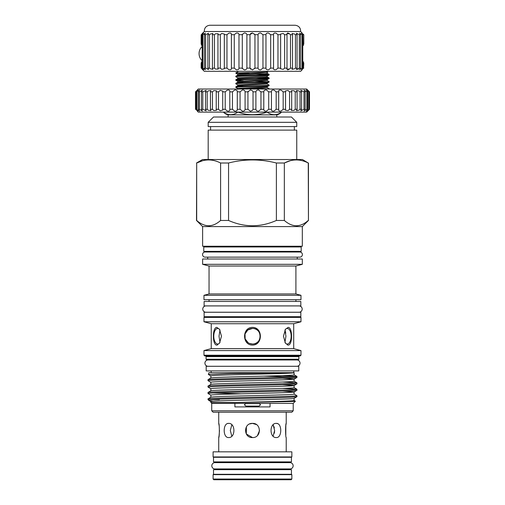 <?xml version="1.0" encoding="UTF-8"?>
<svg xmlns="http://www.w3.org/2000/svg" width="505" height="505" viewBox="0 0 505 505"><rect width="100%" height="100%" fill="white"/><g stroke="black" fill="none" stroke-linecap="round" stroke-linejoin="round"><path stroke-width="0.76" d="M302.072 69.886L300.652 71.306L204.291 71.306L202.871 69.886M201.16 63.226L201.16 68.118C203.313 70.34 203.313 70.34 201.16 68.118L201.407 68.118C203.786 70.34 204.045 70.34 202.183 68.118L202.903 68.118L205.428 69.753L204.443 68.118L205.63 68.118L208.571 69.583L207.883 68.118L209.499 68.118L210.194 68.749L212.851 69.355L212.422 68.118L214.436 68.118L215.521 69.078L218.179 69.078L217.945 68.118L220.306 68.118L221.758 69.355L224.416 68.749L224.321 68.118L226.966 68.118L228.746 69.583C230.646 70.107 231.524 69.614 231.391 68.118L234.257 68.118L236.321 69.753C238.051 69.98 238.934 69.438 238.979 68.118L241.99 68.118L244.3 69.854C245.834 69.848 246.705 69.267 246.894 68.118L249.988 68.118L252.475 69.886L254.956 68.118L254.956 34.706L258.049 34.706C258.238 33.557 259.109 32.977 260.643 32.97L262.954 34.706L265.965 34.706C266.009 33.387 266.892 32.844 268.622 33.078L270.686 34.706L273.552 34.706C273.42 33.21 274.297 32.724 276.197 33.242L277.977 34.706L280.622 34.706L280.527 34.081L283.185 33.469L284.637 34.706L286.998 34.706L286.764 33.753L289.422 33.753L290.508 34.706L292.521 34.706L292.092 33.469L294.75 34.081L295.444 34.706L297.06 34.706L296.372 33.242L299.314 34.706L300.5 34.706L299.515 33.078L302.041 34.706L302.76 34.706L301.428 32.97M231.404 68.358L231.391 34.706L234.257 34.706L236.321 33.078C238.051 32.844 238.934 33.387 238.979 34.706L241.99 34.706L244.3 32.97C245.834 32.977 246.705 33.557 246.894 34.706L249.988 34.706L252.475 32.939L254.956 34.706L254.627 34.087M203.515 69.854L202.183 68.118L202.183 34.706L202.903 34.706L205.428 33.078L204.443 34.706L205.63 34.706L208.571 33.242L207.883 34.706L209.499 34.706L210.194 34.081L212.851 33.469L212.422 34.706L214.436 34.706L215.521 33.753L218.179 33.753L217.945 34.706L220.306 34.706L221.758 33.469L224.416 34.081L224.321 34.706L226.966 34.706L228.746 33.242C230.646 32.724 231.524 33.21 231.391 34.706L231.404 34.466M201.937 68.914L202.707 69.715M204.26 69.299L203.515 68.68M242.305 68.611L242.305 34.22M250.789 69.261L250.316 68.743M254.627 68.737L254.956 68.118L258.049 68.118C258.238 69.267 259.109 69.848 260.643 69.854L262.954 68.118L265.965 68.118C266.009 69.438 266.892 69.98 268.622 69.753L270.686 68.118L273.552 68.118C273.42 69.614 274.297 70.107 276.197 69.583L277.977 68.118L280.622 68.118L280.527 68.749L283.185 69.355L284.637 68.118L286.998 68.118L286.764 69.078L289.422 69.078L290.508 68.118L292.521 68.118L292.092 69.355L294.75 68.749L295.444 68.118L297.06 68.118L297.06 34.706M297.06 68.118L296.372 69.583L299.314 68.118L299.314 34.706M292.521 68.118L292.521 34.706M286.998 68.118L286.998 34.706M280.622 68.118L280.622 34.706M273.552 68.118L273.552 34.706M265.965 68.118L265.965 34.706M258.049 68.118L258.049 34.706M249.988 68.118L249.988 34.706M234.257 68.118L234.257 34.706M226.966 68.118L226.966 34.706M220.306 68.118L220.306 34.706M214.436 68.118L214.436 34.706M209.499 68.118L209.499 34.706M205.63 68.118L205.63 34.706M201.16 43.96L201.16 34.706C203.313 32.49 203.313 32.49 201.16 34.706L201.407 34.706C203.786 32.49 204.045 32.49 202.183 34.706L203.515 32.97M204.291 31.518L300.652 31.518C300.645 27.857 298.821 25.768 295.191 25.25L209.752 25.25C206.122 25.768 204.298 27.857 204.291 31.518L202.871 32.939M251.566 33.103L250.84 33.526M250.821 33.538L250.316 34.087M201.937 33.917L202.707 33.115M303.537 61.831L303.537 68.118L303.783 63.226M303.537 45.355L303.783 34.706C301.63 32.49 301.63 32.49 303.783 34.706L303.189 34.106M266.324 71.306L267.808 72.164L235.822 72.922L243.315 73.73M237.451 72.922L235.822 73.174M235.822 76.242L235.822 76.716L237.71 77.82L267.233 76.053L269.096 74.974L269.121 74.469C270.143 75.062 234.8 75.649 235.822 76.242L237.71 75.138L243.315 75.681M269.121 74.942C270.143 75.535 234.8 76.129 235.822 76.716L235.848 76.741M235.822 79.784L235.848 80.289L237.71 81.362L267.233 79.594L269.096 78.515L269.121 78.01C270.143 78.603 234.8 79.197 235.822 79.784L237.71 78.679L265.283 77.233L267.265 76.937L267.233 76.053M269.121 78.49C270.143 79.077 234.8 79.67 235.822 80.257M235.822 83.325L235.848 83.83L237.71 84.909L267.233 83.136L269.096 82.056L269.121 81.557C270.143 82.145 234.8 82.738 235.822 83.325L237.71 82.22L243.315 82.769M269.121 82.031C270.143 82.618 234.8 83.211 235.822 83.798M235.822 86.866L235.848 87.371L237.71 88.451L267.233 86.677L269.096 85.604L269.121 85.099C270.143 85.686 234.8 86.279 235.822 86.866L237.71 85.762L243.315 86.311M269.121 85.572C270.143 86.159 234.8 86.753 235.822 87.346M269.121 74.469L261.628 73.907M249.514 73.478L237.306 72.935M255.429 74.166L267.637 74.708M269.121 78.01L261.628 77.454M255.429 77.707L267.637 78.25M269.121 81.557L267.233 80.447L237.71 82.22L237.71 81.362M235.848 80.289L243.315 80.819M255.429 81.248L267.637 81.791M269.121 85.099L267.233 83.994L237.71 85.762L237.71 84.909M265.567 89.019L269.121 88.64L267.233 87.535L239.963 89.019M269.121 88.64L269.121 89.019M255.429 88.337L267.637 88.88M238.625 71.306L235.822 72.922M267.808 72.164L259.867 73.067L237.678 74.248L237.71 75.138L265.283 73.692L267.265 73.395L267.233 72.505M196.716 90.597L195.492 91.853C197.859 89.423 197.859 89.423 195.492 91.853L195.492 109.282C197.859 111.719 197.859 111.719 195.492 109.282L195.688 109.282C198.269 111.719 198.509 111.719 196.401 109.282L199.62 111.125L198.402 109.282L199.38 109.282L202.372 110.993L201.451 109.282L202.802 109.282L206.154 110.81L205.497 109.282L207.183 109.282L208.237 110.248L210.894 110.582L210.459 109.282L212.453 109.282L213.83 110.519L216.487 110.317L216.235 109.282L218.501 109.282L220.18 110.759L222.838 110.021L222.718 109.282L225.205 109.282L227.155 110.948C229.131 111.428 230.009 110.873 229.781 109.282L232.445 109.282L234.629 111.094C236.447 111.308 237.331 110.709 237.281 109.282L240.071 109.282L242.444 111.188C244.098 111.182 244.975 110.551 245.083 109.282L247.942 109.282L250.455 111.233L252.475 110.343L253.024 109.282L255.896 109.282C256.067 110.469 256.938 111.119 258.51 111.22L260.959 109.282L263.787 109.282C263.818 110.627 264.702 111.245 266.444 111.151L268.723 109.282L271.456 109.282C271.318 110.784 272.201 111.365 274.101 111.031L276.178 109.282L278.76 109.282C278.432 110.955 279.297 111.479 281.348 110.86L283.166 109.282L285.546 109.282L285.369 110.172L288.027 110.645L289.561 109.282L291.694 109.282L291.353 110.456L294.011 110.387L295.229 109.282L297.073 109.282L296.53 110.702L299.187 110.096L300.065 109.282L301.586 109.282L300.803 110.911L303.978 109.282L305.146 109.282L305.146 91.853L303.978 91.853L300.803 90.231L301.586 91.853L300.065 91.853L299.187 91.039L296.536 90.433L297.073 91.853L295.229 91.853L294.011 90.748L291.353 90.679L291.694 91.853L289.561 91.853L288.027 90.49L285.369 90.963L285.546 91.853L283.166 91.853L281.348 90.275C279.297 89.656 278.432 90.187 278.76 91.853L276.178 91.853L274.101 90.105C272.201 89.77 271.324 90.351 271.456 91.853L268.723 91.853L266.444 89.991C264.702 89.89 263.818 90.515 263.787 91.853L260.959 91.853L258.51 89.922C256.938 90.023 256.067 90.666 255.896 91.853L253.024 91.853L252.475 90.793L250.455 89.909L247.942 91.853L248.245 91.209M305.146 109.282L304.079 111.062L306.889 109.282L307.678 109.282L307.678 91.853L306.889 91.853L304.079 90.073L305.146 91.853M301.586 109.282L301.586 91.853M297.073 109.282L297.073 91.853M291.694 109.282L291.694 91.853M285.546 109.282L285.546 91.853M278.691 109.856L278.691 91.304M271.444 109.484L271.444 91.62M263.787 109.282L263.787 91.853M255.896 109.282L255.896 91.853M247.942 109.282L247.942 91.853L245.083 91.853C244.982 90.591 244.098 89.953 242.444 89.947L240.071 91.853L237.287 91.796M240.071 109.282L240.071 91.853M232.445 109.282L232.445 91.853L229.781 91.853L229.813 91.493M237.287 109.339L237.281 91.853C237.337 90.433 236.447 89.827 234.629 90.041L232.445 91.853M225.205 109.282L225.205 91.853L222.718 91.853L222.838 91.121L220.18 90.382L218.501 91.853L216.235 91.853L216.487 90.818L213.83 90.616L212.453 91.853L210.459 91.853L210.894 90.553L208.237 90.894L207.183 91.853L205.497 91.853L206.154 90.326L202.802 91.853L201.451 91.853L202.372 90.142L199.38 91.853L198.402 91.853L199.62 90.016L196.401 91.853L197.941 89.934M229.813 109.692L229.781 91.853C230.009 90.269 229.137 89.713 227.155 90.187L225.205 91.853M218.501 109.282L218.501 91.853M212.453 109.282L212.453 91.853M207.183 109.282L207.183 91.853M202.802 109.282L202.802 91.853M199.38 109.282L199.38 91.853M197.379 89.903L198.269 89.019L306.674 89.019L309.489 91.853C307.008 89.423 306.895 89.423 309.136 91.853L306.301 89.966L307.678 91.853M197.941 111.207L196.401 109.282L196.401 91.853C198.509 89.423 198.269 89.423 195.688 91.853L195.492 91.853M307.678 109.282L306.301 111.169L309.136 109.282C306.895 111.719 307.008 111.719 309.489 109.282L306.674 112.116L198.269 112.116L197.379 111.233M213.091 479.043L291.852 479.043L291.852 474.649L213.091 474.649L213.091 479.043L213.804 479.75L291.139 479.75L291.852 479.043M291.442 457.29L213.501 457.29L213.501 461.892L291.442 461.892L291.442 457.29M214.953 468.943A3.15 3.15 0 0 1 211.803 465.793A3.15 3.15 0 0 1 214.953 462.637L289.99 462.637A3.15 3.15 0 0 1 293.14 465.793A3.15 3.15 0 0 1 289.99 468.943L214.953 468.943M291.442 469.688L213.501 469.688L213.501 474.296L291.442 474.296L291.442 469.688M249.767 423.922L252.475 423.386C261.609 422.944 261.615 437.993 252.475 437.557L246.314 433.972L246.389 426.839M213.091 456.937L291.852 456.937L291.852 451.836L213.091 451.836L213.091 456.937M219.094 425.412L218.728 423.386C219.542 422.944 219.542 437.993 218.728 437.557L219.101 435.487M219.107 435.424L219.479 430.456M253.857 423.525L252.475 423.386L256.414 424.579M274.366 433.195L274.644 430.449M274.373 427.773L273.117 424.819L274.644 430.468L273.117 436.124M277.681 423.663L276.33 423.386C282.219 422.944 282.219 437.993 276.33 437.557C269.298 437.999 269.285 422.956 276.33 423.386M286.215 451.836L286.215 437.557C285.401 437.999 285.401 422.956 286.215 423.386L285.849 425.418M252.475 437.557C243.341 437.999 243.315 422.956 252.475 423.386M231.827 436.124L230.299 430.468L231.827 424.819M228.614 437.557C222.73 437.999 222.718 422.956 228.614 423.386C235.652 422.944 235.652 437.993 228.614 437.557M228.614 423.386L227.648 423.525M291.795 412.225L213.148 412.225L211.728 410.805L293.216 410.805L291.795 412.225M245.821 403.369L244.382 404.821L247.078 406.91M293.216 410.805L293.216 403.369L270.049 403.369L270.049 406.91L234.894 406.91L234.894 403.369L211.728 403.369L211.728 410.805M293.216 403.369L295.381 401.204L294.068 400.427M211.728 403.369L210.844 402.485L236.258 402.485C262.562 402.037 296.17 401.626 295.381 401.204M270.049 403.369L234.894 403.369M213.413 399.398L219.385 399.651L209.537 399.651L208.735 400.345L213.015 401.223M208.622 400.263L208.009 398.893C206.494 398.186 246.989 397.46 274.701 396.753C288.923 396.4 296.334 396.046 296.934 395.686L296.934 396.703C296.334 397.056 288.923 397.416 274.701 397.77C250.871 398.401 216.127 398.988 209.537 399.651L208.009 399.651M211.147 370.916L211.147 372.69L208.988 372.69L208.344 374.445L210.875 375.928M293.796 370.916L293.796 372.69L230.28 373.574L208.344 374.451M210.844 378.018C211.406 377.664 218.343 377.304 231.656 376.951C257.607 376.244 295.52 375.518 294.099 374.811L294.099 372.709M210.844 377.999L210.844 375.897C211.406 375.537 218.343 375.183 231.656 374.824C257.607 374.117 295.52 373.397 294.099 372.69L208.982 372.69M236.258 402.485C262.594 401.784 295.122 401.14 294.099 400.465L294.099 398.357C295.52 399.045 257.607 399.771 231.656 400.478C218.343 400.831 211.406 401.185 210.844 401.544L210.844 402.485M282.642 391.141L294.099 391.924C295.52 392.631 257.607 393.357 231.656 394.064C218.343 394.418 211.406 394.777 210.844 395.131L210.844 397.239C211.406 396.898 218.343 396.545 231.656 396.185C257.607 395.484 295.52 394.758 294.099 394.051L294.099 391.943M282.642 384.728L294.099 385.511C295.52 386.218 257.607 386.944 231.656 387.651C218.343 388.004 211.406 388.364 210.844 388.717L210.844 390.826C211.406 390.491 218.343 390.131 231.656 389.778C257.607 389.071 295.52 388.345 294.099 387.638L294.099 385.53M210.844 384.431C209.423 383.724 247.336 382.998 273.287 382.298C286.6 381.938 293.538 381.584 294.099 381.224L294.099 379.116M210.844 384.412L210.844 382.304C209.423 381.603 247.336 380.877 273.287 380.17C286.6 379.81 293.538 379.457 294.099 379.097L282.642 378.314M210.875 397.22L208.009 398.893M294.068 398.376L296.934 396.703M282.642 375.6L296.934 376.452C298.449 377.159 257.954 377.879 230.242 378.586C216.02 378.946 208.609 379.299 208.009 379.659L208.009 380.669C206.494 379.962 246.989 379.236 274.701 378.535C288.923 378.176 296.334 377.822 296.934 377.462L294.068 379.135M210.875 377.98L208.009 379.659M296.934 376.452L296.934 377.462M282.642 382.014L296.934 382.859C296.334 383.219 288.923 383.573 274.701 383.933C246.989 384.64 206.494 385.359 208.009 386.066L208.009 387.083C208.609 386.729 216.02 386.369 230.242 386.016C257.954 385.309 298.449 384.583 296.934 383.876L294.068 385.549M210.875 384.393L208.009 386.066M296.934 382.859L296.934 383.876M282.642 388.421L296.934 389.273C298.449 389.98 257.954 390.706 230.242 391.413C216.02 391.766 208.609 392.126 208.009 392.48L208.009 393.496C208.609 393.136 216.02 392.783 230.242 392.429C257.954 391.722 298.449 390.996 296.934 390.289L294.068 391.962M210.875 390.807L208.009 392.48M296.934 389.273L296.934 390.289M291.53 376.957L263.654 376.13M210.875 382.342L208.009 380.669M210.875 388.755L208.009 387.083M213.413 392.991L241.289 393.818M294.068 394.014L296.934 395.686M210.875 395.169L208.009 393.496M252.475 359.97L296.896 359.97A3.15 3.15 0 0 1 300.014 363.12A3.15 3.15 0 0 1 296.896 366.276L208.047 366.276A3.15 3.15 0 0 1 204.929 363.12A3.15 3.15 0 0 1 208.047 359.97L252.475 359.97M206.185 370.916L298.758 370.916L298.758 366.308L206.185 366.308L206.185 370.916M248.138 342.712L245.133 338.868L245.013 333.969L247.829 329.973L252.475 328.439A7.796 7.796 0 0 1 260.264 336.235A7.796 7.796 0 0 1 252.475 344.025L249.483 343.432M205.371 355.93A0.707 0.707 0 0 1 206.078 356.637L206.078 359.225L298.865 359.225L298.158 359.932L206.785 359.932L206.078 359.225M299.572 355.93A0.707 0.707 0 0 0 298.865 356.637L298.865 359.225M300.26 355.93L204.683 355.93L203.969 355.223L300.974 355.223L300.26 355.93M220.016 342.365L219 336.235L220.016 330.1M219.725 342.87A7.796 3.895 90 0 1 217.68 344.025A7.796 3.895 90 0 1 213.779 336.235A7.796 3.895 90 0 1 217.68 328.439A7.796 3.895 90 0 1 219.725 329.595M216.759 327.379C212.251 327.341 212.27 345.174 216.759 345.092L219.486 343.223L221.48 336.223L219.486 329.241L216.759 327.379M217.617 344.896L216.759 345.092M257.247 343.362L255.707 344.341M285.761 333.249L285.186 330.731M291.473 337.959L291.334 339.493M285.224 329.595A7.796 3.895 -90 0 1 287.263 328.439A7.796 3.895 -90 0 1 291.164 336.235A7.796 3.895 -90 0 1 287.263 344.025A7.796 3.895 -90 0 1 285.218 342.87M288.185 327.379L285.458 329.241L283.463 336.242L285.458 343.223L288.185 345.092C292.692 345.149 292.679 327.297 288.185 327.379M252.475 344.025A7.796 7.796 0 0 1 244.679 336.235A7.796 7.796 0 0 1 252.475 328.439C262.518 327.953 262.537 344.498 252.475 344.025M252.475 327.379C241.92 327.335 241.983 345.18 252.475 345.092C263.01 345.142 262.979 327.297 252.475 327.379M300.974 317.405L203.969 317.405L203.969 321.78L300.974 321.78L300.974 317.405M300.974 321.78L293.708 323.724L211.235 323.724L203.969 321.78M293.708 323.724L293.708 348.633L211.235 348.633L203.969 350.584L203.969 355.223M293.708 348.633L300.974 350.584L203.969 350.584M300.974 350.584L300.974 355.223M211.235 323.724L211.235 348.633M204.115 316.692L300.828 316.692L300.828 312.267L204.115 312.267L204.115 316.692M252.475 312.229L299.055 312.229A3.15 3.15 0 0 0 302.179 309.079A3.15 3.15 0 0 0 299.055 305.923L205.889 305.923A3.15 3.15 0 0 0 202.764 309.079A3.15 3.15 0 0 0 205.889 312.229L252.475 312.229M204.115 305.891L300.828 305.891L300.828 301.46L204.115 301.46L204.115 305.891M209.038 299.692L209.038 301.46M295.905 299.692L295.905 301.46M300.974 295.311L203.969 295.311L203.969 299.692L300.974 299.692L300.974 295.311L295.905 293.954L209.038 293.954L203.969 295.311M302.318 264.317L202.625 264.317L202.625 259.002L302.318 259.002L302.318 264.317L295.854 266.034L295.905 268.919L295.854 266.034L297.615 265.567M295.854 266.034L209.038 266.034L209.038 293.954M295.905 268.919L295.905 293.954M209.038 266.034L202.625 264.317M207.694 257.14L207.694 259.002M297.249 257.14L297.249 259.002M205.289 251.383L205.289 252.001A2.569 2.569 0 0 0 202.555 254.57A2.569 2.569 0 0 0 205.125 257.14L299.818 257.14A2.569 2.569 0 0 0 302.388 254.57A2.569 2.569 0 0 0 299.818 252.001L205.125 252.001M252.475 252.008L299.654 252.008A2.569 2.569 0 0 1 299.818 252.001M203.761 251.383L301.182 251.383L301.182 246.958L203.761 246.958L203.761 251.383M208.186 126.572L296.757 126.572L296.757 122.324L208.186 122.324L208.186 126.572M296.757 159.523L296.757 130.113L208.186 130.113L208.186 159.523M308.258 163.008L308.448 220.458L302.318 226.587L202.625 226.587L196.495 220.458L196.685 163.008C204.632 158.923 212.605 158.923 220.603 163.008L228.557 163.008C244.521 158.917 260.466 158.917 276.386 163.008L284.34 163.008C292.288 158.923 300.26 158.923 308.258 163.008L302.407 159.523L202.537 159.523L196.495 163.008M308.258 220.458C300.361 227.496 292.389 227.496 284.34 220.458L276.386 220.458C260.435 227.502 244.489 227.502 228.557 220.458L220.603 220.458C212.706 227.496 204.733 227.496 196.685 220.458L196.495 220.458M202.625 226.587L202.625 246.244L302.318 246.244L302.318 226.587M208.186 122.324L213.501 117.008L291.442 117.008L296.757 122.324M210.579 126.572L210.579 130.113M294.364 126.572L294.364 130.113M267.385 112.116L267.385 112.356C272.031 115.475 276.683 115.475 281.342 112.356L281.342 112.356A10.63 10.63 0 0 1 276.828 114.881L228.115 114.881A10.63 10.63 0 0 1 223.595 112.356L223.595 112.356C228.247 115.475 232.9 115.475 237.558 112.356C232.912 115.475 228.26 115.475 223.601 112.356L223.601 112.356M228.115 117.008L228.115 114.881M276.828 117.008L276.828 114.881M267.385 112.356L266.425 112.116M238.518 112.116L237.558 112.116M238.518 112.356C247.791 115.475 257.095 115.475 266.425 112.356M196.685 220.458L196.685 163.008L202.486 160.76M228.557 220.458L228.557 163.008M220.603 163.008L220.603 220.458M284.34 220.458L284.34 163.008L290.141 160.76M276.386 163.008L276.386 220.458M296.99 159.921L296.302 159.908M209.335 159.921L208.641 159.908M208.83 225.823L210.32 225.71M296.486 225.823L297.982 225.71M288.185 345.092L287.332 344.902M246.642 330.125L247.381 329.38M284.927 330.1L285.944 336.229L284.927 342.365M257.866 406.91L260.561 404.821L259.122 403.369M285.836 425.494L285.798 435.19M259.557 430.481L257.487 435.48M309.489 109.282L309.489 91.853C307.008 89.423 306.895 89.423 309.136 91.853L309.136 109.282C306.895 111.719 307.008 111.719 309.489 109.282L309.508 91.853M308.738 109.282L308.738 91.853M306.889 109.282L306.889 91.853M303.978 109.282L303.978 91.853M300.065 109.282L300.065 91.853M295.229 109.282L295.229 91.853M289.561 109.282L289.561 91.853M283.166 109.282L283.166 91.853M276.178 109.282L276.178 91.853M268.723 109.282L268.723 91.853M260.959 109.282L260.959 91.853M253.024 109.282L253.024 91.853L252.475 90.793M245.083 109.282L245.083 91.853M222.718 109.282L222.718 91.853M216.235 109.282L216.235 91.853M210.459 109.282L210.459 91.853M205.497 109.282L205.497 91.853M201.451 109.282L201.451 91.853M198.402 109.282L198.402 91.853M196.994 109.282L196.994 91.853M195.688 109.282L195.688 91.853M303.783 43.96L303.783 34.706M297.83 69.355L299.314 68.118L300.5 68.118L299.515 69.753L302.041 68.118L302.76 68.118L302.76 34.706C300.898 32.49 301.157 32.49 303.537 34.706M302.072 33.355L301.46 32.939M288.999 33.469L287.547 32.939M201.407 45.355L201.407 34.706M202.903 68.118L202.903 34.706M204.443 68.118L204.443 34.706M207.883 68.118L207.883 34.706M212.422 68.118L212.422 34.706M217.945 68.118L217.945 34.706M224.321 68.118L224.321 34.706M238.979 68.118L238.979 34.706M246.894 68.118L246.894 34.706M262.954 68.118L262.954 34.706M270.686 68.118L270.686 34.706M277.977 68.118L277.977 34.706M284.637 68.118L284.637 34.706M290.508 68.118L290.508 34.706M295.444 68.118L295.444 34.706M300.5 68.118L300.5 34.706M302.041 68.118L302.041 34.706M303.537 68.118C301.157 70.34 300.898 70.34 302.76 68.118L301.428 69.854M303.783 68.118C301.63 70.34 301.63 70.34 303.783 68.118M302.072 69.469L301.46 69.886M288.999 69.362L287.547 69.886M201.407 68.118L201.407 61.831M298.865 356.637L206.078 356.637M202.183 46.409A9.829 9.829 0 0 0 202.183 60.777M289.081 457.29L289.081 456.937M289.081 462.637L289.081 461.892M289.081 474.649L289.081 474.296M289.081 469.688L289.081 468.943M218.728 451.836L218.728 437.557M218.728 423.386L218.728 412.225M245.815 406.096L259.128 406.096M245.556 403.615L259.387 403.615M299.055 317.405L299.055 316.692M299.654 252.001L299.654 251.383M299.654 246.958L299.654 246.244M308.448 220.458L308.448 163.008M205.289 246.958L205.289 246.244M205.889 317.405L205.889 316.692M208.735 400.345L210.875 401.582M296.902 389.241L294.068 387.6M296.902 382.828L294.068 381.187M296.902 376.414L294.068 374.779M286.215 423.386L286.215 412.225M215.862 469.688L215.862 468.943M215.862 474.649L215.862 474.296M215.862 462.637L215.862 461.892M215.862 457.29L215.862 456.937M237.71 77.82L237.71 78.679M267.233 79.594L267.233 80.447M267.233 83.136L267.233 83.994M267.233 86.677L267.233 87.535M237.71 88.451L237.71 89.303M235.848 73.2L237.71 74.279M269.096 77.985L267.233 76.905M269.096 74.443L267.233 73.364M300.652 31.518L302.072 32.939"/></g></svg>
